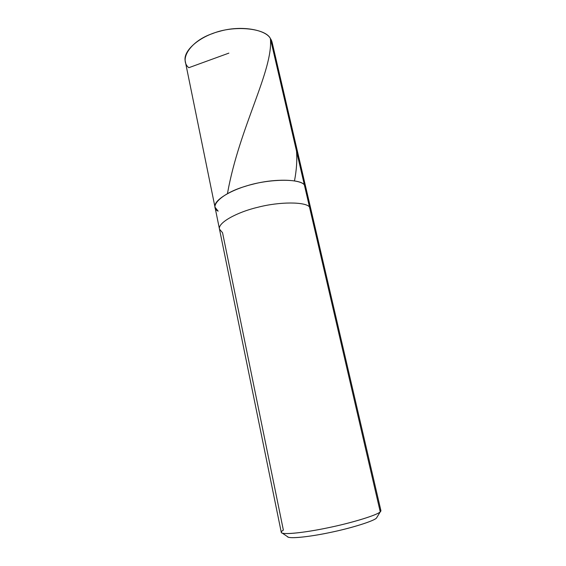 <?xml version="1.0" encoding="UTF-8"?>
<svg xmlns="http://www.w3.org/2000/svg" width="566" height="566" viewBox="0 0 566 566"><rect width="100%" height="100%" fill="white"/><g stroke="black" fill="none" stroke-linecap="round" stroke-linejoin="round"><path stroke-width="0.85" d="M218.136 211.16C208.288 206.576 221.936 193.07 245.403 186.299C267.852 178.764 300.178 178.318 304.374 184.919L270.385 38.502L272.14 42.457L305.824 187.438L304.374 184.919C305.866 186.391 306.284 188.188 305.619 190.31C306.284 188.188 305.866 186.391 304.374 184.919C300.412 179.259 274.857 178.325 252.592 184.283C232.202 189.094 212.922 200.322 215.016 207.234L218.136 211.16C208.288 206.576 221.936 193.07 245.403 186.299C267.852 178.764 300.178 178.318 304.374 184.919L305.824 187.438L310.89 209.229L309.482 206.951L304.374 184.919L309.482 206.951L310.89 209.229L380.911 510.603L380.239 511.827L309.482 206.951C305.633 201.814 280.029 201.439 257.587 207.34C237.041 212.158 217.507 222.848 219.488 229.159L222.544 232.711L283.368 530.13C281.019 531.467 280.665 532.472 282.307 533.13C287.203 534.757 310.14 531.729 331.598 527.017C355.561 521.916 378.017 514.6 380.239 511.827L380.31 511.763C381.286 510.879 381.109 510.221 379.765 509.782M272.31 46.773C272.685 43.653 272.048 40.893 270.385 38.502C265.404 28.074 233.772 24.911 212.675 33.535C190.494 40.886 178.623 59.572 188.803 67.708L228.862 53.126M215.016 207.234L185.294 61.397C182.471 50.707 200.081 36.153 219.481 31.363C240.578 25.088 265.765 29.51 270.385 38.502L304.374 184.919C300.412 179.259 274.857 178.325 252.592 184.283C232.202 189.094 212.922 200.322 215.016 207.234L219.488 229.159C217.507 222.848 237.041 212.158 257.587 207.34C280.029 201.439 305.633 201.814 309.482 206.951L380.239 511.827C378.053 514.777 351.96 522.97 327.014 527.986C304.374 532.776 281.076 535.167 281.274 532.33L219.488 229.159M377.119 516.97L376.468 518.053C374.352 520.699 354.175 527.385 332.744 531.934C313.557 536.151 292.926 538.79 288.335 537.219L287.394 536.582C288.066 539.101 309.142 536.95 329.214 532.684C351.415 528.198 374.374 520.847 376.468 518.053L377.119 517.02M296.534 151.164C297.228 160.072 296.57 169.85 294.561 180.504M270.385 38.502C273.498 70.035 239.39 127.032 227.546 193.112M380.31 511.763L376.524 517.989M282.307 533.13L288.335 537.219"/></g></svg>
